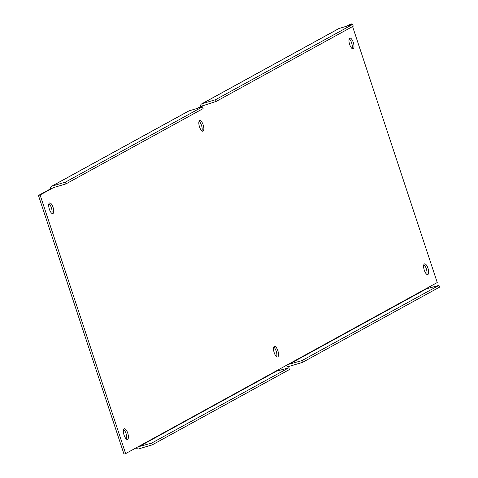 <?xml version="1.0" encoding="UTF-8"?>
<svg xmlns="http://www.w3.org/2000/svg" width="478" height="478" viewBox="0 0 478 478"><rect width="100%" height="100%" fill="white"/><g stroke="black" fill="none" stroke-linecap="round" stroke-linejoin="round"><path stroke-width="0.72" d="M201.961 130.948A5.575 2.043 73.4 0 0 201.638 125.768A5.575 2.043 73.4 0 0 199.063 121.269M199.595 120.581A5.575 2.043 -106.6 0 1 199.744 120.522A5.575 2.043 -106.6 0 1 203.299 125.272A5.575 2.043 -106.6 0 1 202.935 131.199A5.575 2.043 -106.6 0 1 199.446 126.652A5.575 2.043 -106.6 0 1 199.595 120.581M276.631 356.737A5.575 2.043 73.4 0 0 276.314 351.557A5.575 2.043 73.4 0 0 273.739 347.058M274.27 346.371A5.575 2.043 -106.6 0 1 274.414 346.311A5.575 2.043 -106.6 0 1 277.969 351.067A5.575 2.043 -106.6 0 1 277.61 356.988A5.575 2.043 -106.6 0 1 274.121 352.441A5.575 2.043 -106.6 0 1 274.27 346.371M51.833 213.367A5.575 2.043 73.4 0 0 51.516 208.187A5.575 2.043 73.4 0 0 48.941 203.688M49.467 203.001A5.575 2.043 -106.6 0 1 49.616 202.941A5.575 2.043 -106.6 0 1 53.172 207.697A5.575 2.043 -106.6 0 1 52.813 213.618A5.575 2.043 -106.6 0 1 49.324 209.071A5.575 2.043 -106.6 0 1 49.467 203.001M126.509 439.157A5.575 2.043 73.4 0 0 126.186 433.982A5.575 2.043 73.4 0 0 123.611 429.477M124.143 428.79A5.575 2.043 -106.6 0 1 124.292 428.73A5.575 2.043 -106.6 0 1 127.847 433.486A5.575 2.043 -106.6 0 1 127.483 439.407A5.575 2.043 -106.6 0 1 123.993 434.866A5.575 2.043 -106.6 0 1 124.143 428.79M352.083 48.523A5.575 2.043 73.4 0 0 351.766 43.349A5.575 2.043 73.4 0 0 349.191 38.849M349.723 38.162A5.575 2.043 -106.6 0 1 349.866 38.097A5.575 2.043 -106.6 0 1 353.421 42.853A5.575 2.043 -106.6 0 1 353.063 48.78A5.575 2.043 -106.6 0 1 349.573 44.233A5.575 2.043 -106.6 0 1 349.723 38.162M426.758 274.312A5.575 2.043 73.4 0 0 426.442 269.138A5.575 2.043 73.4 0 0 423.867 264.639M424.392 263.952A5.575 2.043 -106.6 0 1 424.542 263.886A5.575 2.043 -106.6 0 1 428.097 268.642A5.575 2.043 -106.6 0 1 427.738 274.569A5.575 2.043 -106.6 0 1 424.243 270.022A5.575 2.043 -106.6 0 1 424.392 263.952M38.449 195.472L50.62 188.786L52.275 188.29L40.104 194.976L38.449 195.472L123.981 454.1L125.636 453.604L137.807 446.924L151.705 443.082L152.285 444.839L289.429 369.548L288.843 367.785L274.952 371.633L287.935 364.505L301.827 360.657L302.413 362.42L288.873 366.465A2.157 2.002 61.2 0 1 286.424 365.335M287.935 364.505L425.073 289.208L438.971 285.366L301.827 360.657M151.705 443.082L288.843 367.785M302.413 362.42L439.551 287.129L438.971 285.366M136.296 447.755A2.157 2.002 -118.8 0 0 138.751 448.89L152.285 444.839M196.751 108.566L202.403 105.877L198.406 108.07M65.982 183.887L203.126 108.59L202.541 106.833L189.007 110.878A2.157 2.002 -118.8 0 0 188.643 111.033L51.505 186.324A2.157 2.002 61.2 0 1 51.863 186.175L65.402 182.124L65.982 183.887L53.512 187.615M203.64 105.19L202.403 105.877L216.11 101.461L215.524 99.705L201.991 103.75L339.135 28.459A2.157 2.002 61.2 0 0 338.771 28.608L201.626 103.905A2.157 2.002 61.2 0 1 201.991 103.75M200.748 106.373L200.742 106.367A2.157 2.002 61.2 0 1 201.626 103.905M125.636 453.604L40.104 194.976M137.807 446.924L274.952 371.633M425.079 289.214L437.25 282.528L352.585 26.535M346.873 26.147L350.057 24.396L351.718 23.9L351.957 24.623M351.718 23.9L348.528 25.651M50.62 188.786L50.62 188.786A2.157 2.002 61.2 0 1 51.505 186.324M202.541 106.833L65.402 182.124M216.11 101.461L353.248 26.171L352.668 24.414L215.524 99.705M352.668 24.414L339.135 28.459M138.166 447.127L275.31 371.836M288.294 364.708L425.438 289.417M51.863 186.175L189.007 110.878"/></g></svg>
